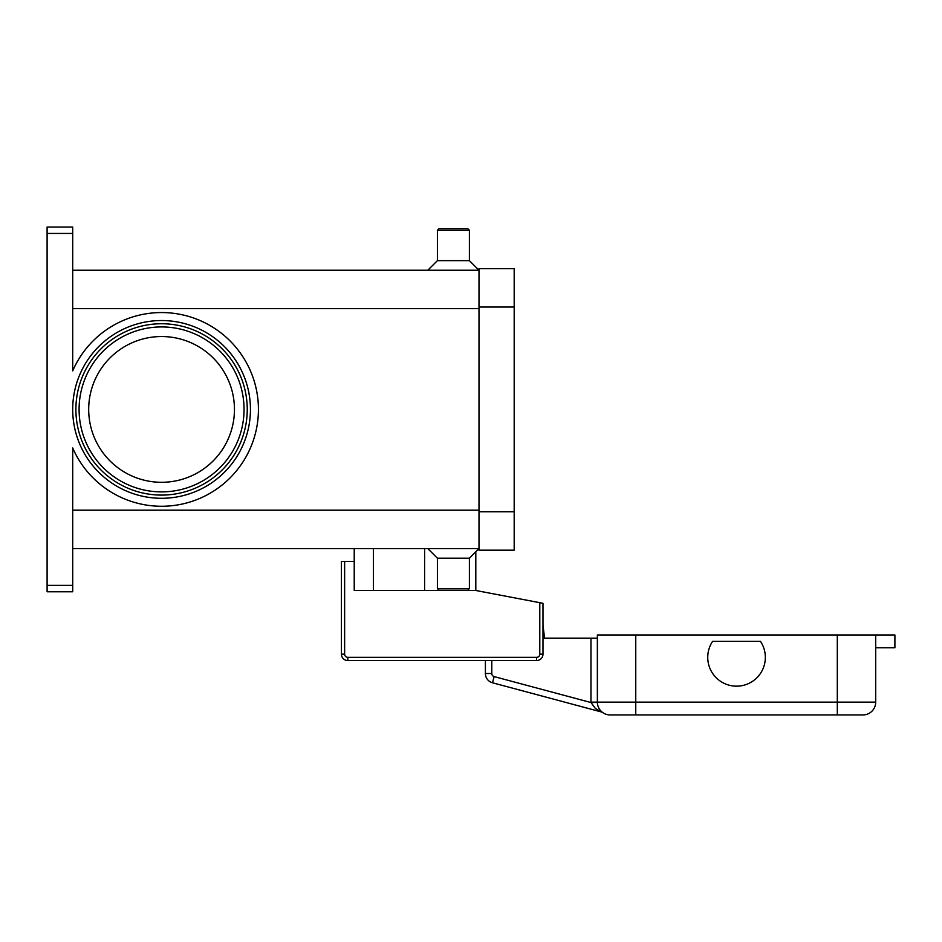 <?xml version="1.0" encoding="UTF-8"?>
<svg xmlns="http://www.w3.org/2000/svg" width="942" height="942" viewBox="0 0 942 942"><rect width="100%" height="100%" fill="white"/><g stroke="black" fill="none" stroke-linecap="round" stroke-linejoin="round"><path stroke-width="1.41" d="M161.565 495.092A85.675 85.675 0 0 1 75.89 409.417A85.675 85.675 0 0 1 161.565 323.742A85.675 85.675 0 0 1 247.24 409.417A85.675 85.675 0 0 1 161.565 495.092A85.675 85.675 0 0 1 75.89 409.417A85.675 85.675 0 0 1 161.565 323.742M47.1 585.371L47.1 233.451L72.699 233.451L72.699 370.865A96.873 96.873 0 0 1 258.438 409.417A96.873 96.873 0 0 1 72.699 447.956L72.699 585.371L47.1 585.371L47.1 591.776L72.699 591.776L72.699 585.371M72.699 233.451L72.699 227.057L47.1 227.057L47.1 233.451M469.399 558.182L469.399 588.573L437.406 588.573L437.406 558.182L469.399 558.182L478.995 548.585L72.699 548.585M437.406 558.182L427.809 548.585M469.399 588.573L467.797 590.175L439.007 590.175L437.406 588.573M469.399 230.26L437.406 230.26L439.007 228.659L467.797 228.659L469.399 230.26L469.399 260.651L478.995 270.248L72.699 270.248M437.406 230.26L437.406 260.651L427.809 270.248M234.452 409.417A72.875 72.875 0 0 0 161.565 336.541A72.875 72.875 0 0 0 88.689 409.417A72.875 72.875 0 0 0 161.565 482.292A72.875 72.875 0 0 0 234.452 409.417M469.399 260.651L437.406 260.651M478.995 307.033L478.995 550.187L514.191 550.187L514.191 268.647L478.995 268.647L478.995 307.033L514.191 307.033M475.804 551.777L475.804 590.493L539.79 602.68L539.79 654.16A3.203 3.203 0 0 1 536.587 657.351L347.833 657.351A3.203 3.203 0 0 1 344.631 654.16L344.631 561.373L354.227 561.373L354.227 548.585M475.804 590.493L354.227 590.493L354.227 561.373M344.631 561.373L341.428 561.373L341.428 654.16A6.394 6.394 0 0 0 347.833 660.554L536.587 660.554A6.394 6.394 0 0 0 542.981 654.16L542.981 603.292L539.79 602.68M373.421 590.493L373.421 548.585M597.369 638.158L590.975 638.158L590.975 702.143A19.193 19.193 0 0 0 590.975 702.544L494.161 676.603A3.203 3.203 0 0 1 491.795 673.518L485.401 673.518L485.401 660.554L347.833 660.554L347.833 657.351M602.845 712.635L603.021 712.764A6.394 6.394 0 0 0 601.102 711.881L595.356 708.408L590.975 702.544L597.369 702.414M875.707 647.755L894.9 647.755L894.9 634.967L597.369 634.967L597.369 702.143A12.799 12.799 0 0 0 601.114 711.198L601.314 711.328M492.513 682.785L601.102 711.881L492.513 682.785A9.597 9.597 0 0 1 485.401 673.518A9.597 9.597 0 0 0 492.513 682.785L494.161 676.603M542.981 638.158L590.975 638.158M590.975 702.143L597.369 702.143A12.799 12.799 0 0 0 610.169 714.943L862.907 714.943A12.799 12.799 0 0 0 875.707 702.143L635.756 702.143L635.756 714.943M862.907 714.943A12.799 12.799 0 0 0 871.951 711.198A12.799 12.799 0 0 1 862.907 714.943M760.477 641.361A28.79 28.79 0 0 1 720.536 681.302A28.79 28.79 0 0 1 712.599 641.361L760.477 641.361M542.981 625.158L544.582 638.158L542.981 625.158M875.707 634.967L875.707 702.143M244.049 409.417A82.472 82.472 0 0 0 161.565 326.933A82.472 82.472 0 0 0 79.093 409.417A82.472 82.472 0 0 0 161.565 491.889A82.472 82.472 0 0 0 244.049 409.417M72.699 409.417A88.878 88.878 0 0 0 161.565 498.294A88.878 88.878 0 0 0 250.442 409.417A88.878 88.878 0 0 0 161.565 320.539A88.878 88.878 0 0 0 72.699 409.417M424.607 590.493L424.607 548.585M478.995 308.635L72.699 308.635M478.995 510.187L72.699 510.187M478.995 511.789L514.191 511.789M341.428 654.16L344.631 654.16M539.79 654.16L542.981 654.16A6.394 6.394 0 0 1 536.587 660.554L536.587 657.351M601.114 711.198A12.799 12.799 0 0 0 610.169 714.943M491.795 673.518L491.795 660.554M635.756 634.967L635.756 702.143L597.369 702.143M837.308 714.943L837.308 634.967"/></g></svg>
